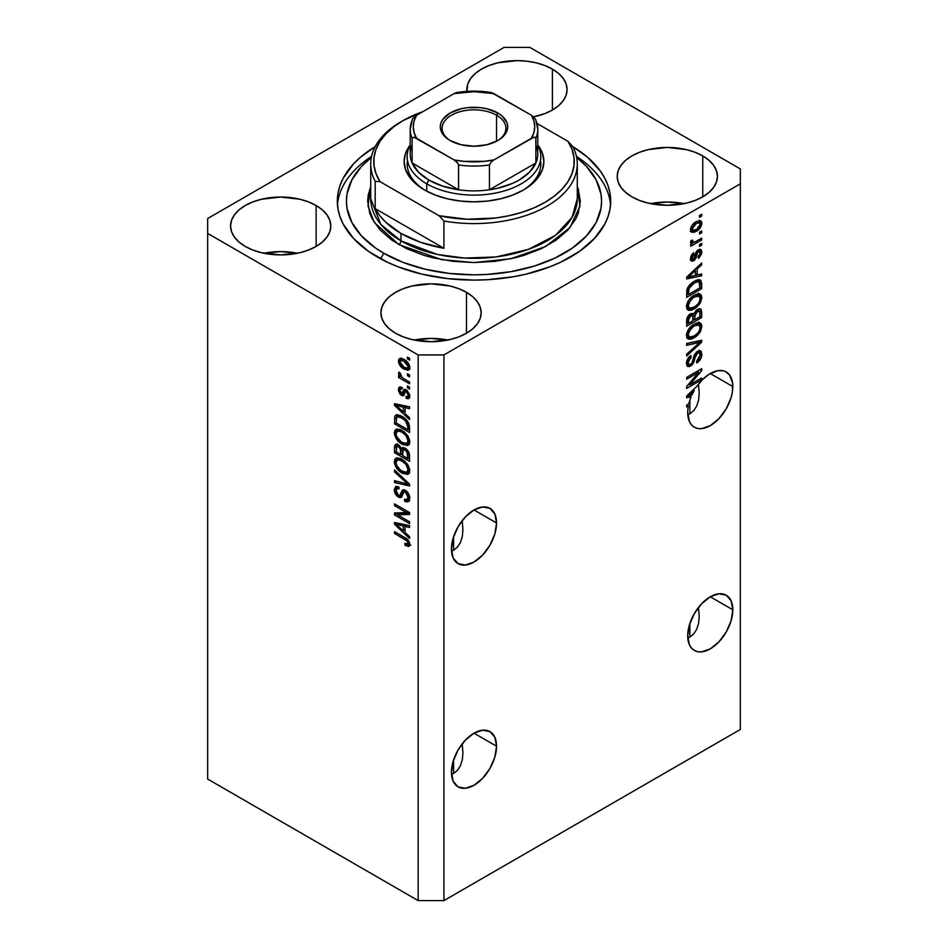 <?xml version="1.0" encoding="UTF-8"?>
<svg xmlns="http://www.w3.org/2000/svg" width="948" height="948" viewBox="0 0 948 948"><rect width="100%" height="100%" fill="white"/><g stroke="black" fill="none" stroke-linecap="round" stroke-linejoin="round"><path stroke-width="1.42" d="M496.551 746.206A31.9 18.415 -60 0 1 482.627 778.308A31.9 18.415 -60 0 1 458.05 786.852A31.9 18.415 -60 0 1 451.449 772.253L453.168 761.291L458.05 750.022L465.373 740.151L474 733.183L496.551 746.206L494.832 757.168L489.95 768.437L482.627 778.308L474 785.264L465.373 788.274L458.05 786.852L453.168 781.223L451.449 772.253A31.9 18.415 -60 0 1 465.373 740.151A31.9 18.415 -60 0 1 489.95 731.607L494.832 737.236L496.551 746.206L474 733.183L482.627 730.185L489.95 731.607A31.9 18.415 -60 0 1 496.551 746.206M462.328 745.306L462.932 752.842L462.328 745.306M460.503 765.534L462.328 759.668L460.503 765.534L457.564 770.203L460.503 765.534M453.594 773.485L457.564 770.203L453.594 773.485L453.594 759.917L453.594 773.485L451.532 774.48L453.594 773.485M732.828 609.789A31.9 18.415 -60 0 1 718.904 641.891A31.9 18.415 -60 0 1 694.327 650.435A31.9 18.415 -60 0 1 687.715 635.835L689.433 624.874L694.327 613.605L701.639 603.734L710.277 596.778L732.828 609.789L731.109 620.75L726.227 632.02L718.904 641.891L710.277 648.859L701.639 651.857L697.74 651.703L694.327 650.435L691.519 648.112L689.433 644.806L687.715 635.835A31.9 18.415 -60 0 1 701.639 603.734A31.9 18.415 -60 0 1 726.227 595.19L731.109 600.819L732.828 609.789L710.277 596.778L718.904 593.768L726.227 595.19A31.9 18.415 -60 0 1 732.828 609.789M698.593 608.889L699.209 616.425L698.593 608.889M698.593 623.263L699.209 616.425L698.593 623.263L696.78 629.116L698.593 623.263M693.829 633.785L696.78 629.116L693.829 633.785L689.871 637.08L693.829 633.785M687.81 638.063L689.871 637.08L689.871 623.5L689.871 637.08L687.81 638.063M496.551 522.988A31.9 18.415 -60 0 1 482.627 555.078A31.9 18.415 -60 0 1 458.05 563.622A31.9 18.415 -60 0 1 451.449 549.022L453.168 538.073L458.05 526.792L465.373 516.933L474 509.965L496.551 522.988L494.832 533.937L489.95 545.207L482.627 555.078L474 562.046L465.373 565.044L458.05 563.622L453.168 558.005L451.449 549.022A31.9 18.415 -60 0 1 465.373 516.933A31.9 18.415 -60 0 1 489.95 508.377L494.832 514.006L496.551 522.988L474 509.965L482.627 506.967L489.95 508.377A31.9 18.415 -60 0 1 496.551 522.988M462.328 522.075L462.932 529.612L462.328 522.075M460.503 542.303L462.328 536.45L460.503 542.303L457.564 546.972L460.503 542.303M453.594 550.267L457.564 546.972L453.594 550.267L453.594 536.698L453.594 550.267L451.532 551.25L453.594 550.267M732.828 386.571A31.9 18.415 -60 0 1 718.904 418.672A31.9 18.415 -60 0 1 694.327 427.216A31.9 18.415 -60 0 1 687.715 412.617A31.9 18.415 -60 0 1 688.39 405.91L686.648 406.917L686.648 405.116L688.841 403.848A31.9 18.415 -60 0 1 691.151 396.833L686.648 397.769L686.648 396.015L696.981 386.227L702.432 379.71L708.476 374.673L717.636 370.727L723.158 370.775L725.576 371.628L729.498 374.875L732.614 383.122L732.389 391.903L731.109 397.532L726.227 408.801L718.904 418.672L710.277 425.64L701.639 428.638L697.74 428.484L694.327 427.216L691.519 424.894L689.433 421.587L687.715 412.617A31.9 18.415 -60 0 1 688.39 405.91L686.826 405.009L688.39 405.91L686.648 406.917L686.648 405.116L688.841 403.848A31.9 18.415 -60 0 1 691.151 396.833L689.125 395.66L691.151 396.833L686.648 397.769L686.648 396.015L696.981 386.227A31.9 18.415 -60 0 1 726.227 371.971A31.9 18.415 -60 0 1 732.828 386.571L710.277 373.548L732.828 386.571M698.593 385.67L699.209 393.207L698.593 385.67M698.593 400.032L699.209 393.207L698.593 400.032L696.78 405.898L698.593 400.032M693.829 410.567L696.78 405.898L693.829 410.567L689.871 413.849L693.829 410.567M687.81 414.845L689.871 413.849L689.871 400.281L689.871 413.849L687.81 414.845M533.665 116.841A50.126 28.938 0 0 0 533.617 116.841L544.804 113.63L552.4 110.027L552.4 69.097L552.4 110.027L558.633 105.643L563.266 100.642L566.122 95.215L567.082 89.562A50.126 28.938 180 0 1 533.629 116.853L533.665 116.841M466.937 91.364A50.126 28.938 180 0 1 466.843 89.562A50.126 28.938 180 0 1 497.783 62.829A50.126 28.938 180 0 1 552.4 69.097L558.633 73.482L563.266 78.494L566.122 83.922L567.082 89.562A50.126 28.938 180 0 0 552.4 69.097L544.804 65.507L536.141 62.829L526.733 61.182L516.956 60.625L497.783 62.829L489.109 65.507L481.513 69.097L475.28 73.482L470.658 78.494L467.802 83.922L466.937 91.364M297.388 253.258A50.126 28.938 0 0 0 263.982 253.258L280.679 251.599L297.388 253.258M316.122 205.515L316.122 246.433L308.527 250.035L299.864 252.713L280.679 254.917L261.506 252.713L252.843 250.035L245.248 246.433A50.126 28.938 180 0 1 230.565 225.98A50.126 28.938 180 0 1 261.506 199.246A50.126 28.938 180 0 1 316.122 205.515L322.356 209.899L326.989 214.9L329.845 220.327L330.805 225.98L329.845 231.62L326.989 237.047L322.356 242.048L316.122 246.433L316.122 205.515A50.126 28.938 180 0 1 330.805 225.98A50.126 28.938 180 0 1 299.864 252.713A50.126 28.938 180 0 1 245.248 246.433L239.014 242.048L234.381 237.047L231.525 231.62L230.565 225.98L231.525 220.327L234.381 214.9L239.014 209.899L245.248 205.515L252.843 201.912L261.506 199.246L280.679 197.042L299.864 199.246L308.527 201.912L316.122 205.515M447.74 340.059A50.126 28.938 0 0 0 414.335 340.059L431.044 338.412L447.752 340.059M466.487 292.316L466.487 333.246L458.891 336.848L450.217 339.514L431.044 341.718L411.859 339.514L403.196 336.848L395.6 333.246A50.126 28.938 180 0 1 380.918 312.781A50.126 28.938 180 0 1 411.859 286.047A50.126 28.938 180 0 1 466.487 292.316L472.72 296.7L477.342 301.713L480.198 307.14L481.157 312.781L480.198 318.433L477.342 323.861L472.72 328.861L466.487 333.246L466.487 292.316A50.126 28.938 180 0 1 481.157 312.781A50.126 28.938 180 0 1 450.217 339.514A50.126 28.938 180 0 1 395.6 333.246L389.367 328.861L384.734 323.861L381.878 318.433L380.918 312.781L381.878 307.14L384.734 301.713L389.367 296.7L395.6 292.316L403.196 288.725L411.859 286.047L431.044 283.843L450.217 286.047L458.891 288.725L466.487 292.316M684.018 203.654A50.126 28.938 0 0 0 650.612 203.654L667.321 201.995L684.018 203.654M702.752 155.91L702.752 196.828L695.157 200.431L686.494 203.109L667.321 205.313L648.136 203.109L639.473 200.431L631.878 196.828A50.126 28.938 180 0 1 617.195 176.375A50.126 28.938 180 0 1 648.136 149.642A50.126 28.938 180 0 1 702.752 155.91L708.986 160.295L713.619 165.296L716.475 170.723L717.435 176.375L716.475 182.016L713.619 187.443L708.986 192.444L702.752 196.828L702.752 155.91A50.126 28.938 180 0 1 717.435 176.375A50.126 28.938 180 0 1 686.494 203.109A50.126 28.938 180 0 1 631.878 196.828L625.644 192.444L621.011 187.443L618.155 182.016L617.195 176.375L618.155 170.723L621.011 165.296L625.644 160.295L631.878 155.91L639.473 152.308L648.136 149.642L667.321 147.438L686.494 149.642L695.157 152.308L702.752 155.91M377.34 256.979A136.69 78.921 180 0 1 337.31 201.177A136.69 78.921 180 0 1 375.171 146.656L360.347 157.332L353.45 163.968L343.188 178.26L339.929 185.772L337.962 193.439L337.31 201.177L337.962 208.904L339.929 216.571L343.188 224.084L353.45 238.375L368.334 251.244L387.282 262.181L398.053 266.791L421.694 274.091L447.338 278.582L474 280.098L487.402 279.707L513.686 276.697L526.306 274.091L549.947 266.791L560.718 262.181L579.666 251.244L594.55 238.375L604.812 224.084L608.071 216.571L610.038 208.904L610.69 201.177A136.69 78.921 180 0 1 526.306 274.091A136.69 78.921 180 0 1 377.34 256.979M689.871 395.435L689.871 396.086L689.871 395.435M462.932 529.612L462.328 536.45M207.659 779.066L207.659 461.593L207.659 779.066L418.151 900.6L418.151 354.943L207.659 233.421L207.659 461.593L207.659 218.538L504.075 47.4L529.849 47.4L740.341 168.934L740.341 183.817L443.925 354.943L443.925 900.6L740.341 729.462L740.341 183.817L740.341 729.462L443.925 900.6L443.925 354.943L418.151 354.943L418.151 900.6L443.925 900.6L418.151 900.6L207.659 779.066M689.717 384.852L701.686 377.944L701.686 379.745L686.648 388.431L686.648 386.511L698.629 372.268L686.648 379.188L686.648 377.387L701.686 368.701L701.686 370.632L689.717 384.852L701.686 370.632L701.686 368.701L686.648 377.387L686.648 379.188L698.629 372.268L686.648 386.511L686.648 388.431L701.686 379.745L701.686 377.944L689.717 384.852L688.592 384.201L689.717 384.852M699.328 350.653L699.731 352.976L701.875 354.22L700.631 350.926L697.503 351.27L700.062 350.701L701.271 351.53L701.556 356.685L699.861 360.193L696.804 362.954L696.602 361.259L698.617 359.434L700.062 355.915L699.802 353.367L698.107 352.786L695.844 354.919L693.877 362.077L692.123 364.873L689.315 366.639L687.039 365.916L686.518 362.361L688.355 357.846L690.938 355.512L691.139 357.206L688.971 359.411L688.212 362.669L689.137 364.553L691.021 364.008L692.514 361.994L694.493 354.564L697.503 351.27L693.912 356.021L692.135 362.823L690.606 364.269L688.947 364.47L688.212 362.361L691.139 357.206L690.938 355.512C688.082 357.42 686.589 360.062 686.447 363.44L687.644 366.473L690.571 366.094L697.55 353.047L699.316 352.846L700.122 355.073L696.602 361.259L696.804 362.954C699.991 360.892 701.686 357.977 701.875 354.22L699.719 353.237M686.648 343.496L701.686 340.273L701.686 342.145L686.648 356.021L686.648 354.161L699.92 342.323L686.648 345.368L686.648 343.496L686.648 345.368L699.92 342.323L686.648 354.161L686.648 356.021L701.686 342.145L701.686 340.273L686.648 343.496M701.875 326.539L700.501 331.456L697.064 335.782L691.602 339.029L688.485 339.159L686.826 337.571L686.613 333.779L688.07 330.058L690.819 326.61L694.896 323.718L698.356 322.628L701.283 323.991L701.875 326.539L699.577 322.758L694.185 324.109C689.812 326.503 687.229 330.271 686.447 335.438L688.047 338.957L694.363 337.749L699.517 333.021L698.38 332.369L699.517 333.021L701.875 326.539L699.731 325.294L701.875 326.539M701.875 297.672L700.501 302.602L697.064 306.927L691.602 310.174L688.485 310.292L686.826 308.704L686.613 304.912L688.07 301.191L690.819 297.743L694.896 294.852L698.356 293.773L701.283 295.124L701.875 297.672L699.577 293.892L694.185 295.243C689.812 297.636 687.229 301.417 686.447 306.571L688.047 310.091L694.363 308.894L699.517 304.154L698.38 303.502L699.517 304.154L701.875 297.672L699.731 296.44L701.875 297.672M697.195 275.003L701.686 273.925L701.686 275.809L686.648 278.937L686.648 277.183L701.686 262.952L701.686 264.824L697.195 268.936L697.195 275.003L697.195 268.936L701.686 264.824L701.686 262.952L686.648 277.183L686.648 278.937L701.686 275.809L701.686 273.925L697.195 275.003L695.429 273.996L697.195 275.003M699.529 215.492L701.686 214.248L701.686 216.049L699.529 217.293L699.529 215.492L699.529 217.293L701.686 216.049L701.686 214.248L699.529 215.492M699.458 220.493L699.731 222.033L701.875 223.266L700.773 220.766L696.105 221.761L700.773 220.766L701.852 222.709L701.39 225.743L699.138 229.179L694.244 232.319L691.033 231.727L690.665 228.622L692.36 224.972L696.105 221.761C692.952 223.42 691.104 226.11 690.547 229.807L691.661 232.307L696.211 231.383C699.411 229.724 701.295 227.022 701.875 223.266L699.731 222.033L699.683 222.768M699.529 232.177L701.686 230.933L701.686 232.734L699.529 233.978L699.529 232.177L699.529 233.978L701.686 232.734L701.686 230.933L699.529 232.177M690.547 242.451L692.49 243.458L690.559 242.344L692.49 243.458L690.748 244.466L690.748 246.267L701.686 239.951L700.122 239.05L701.686 239.951L701.686 238.149L696.01 241.42L701.686 238.149L701.686 239.951L690.748 246.267L690.748 244.466L692.49 243.458L690.594 242.83L691.139 240.401L692.704 240.176L693.095 242.427L696.01 241.42L693.782 242.392L692.502 241.515L692.704 240.176L691.139 240.401L690.974 243.328M699.529 244.572L701.686 243.34L701.686 245.141L699.529 246.385L699.529 244.572L699.529 246.385L701.686 245.141L701.686 243.34L699.529 244.572M692.277 259.029L691.519 259.574L693.675 260.819L697.029 254.455L695.5 253.578L697.029 254.455L697.633 252.405L696.318 251.647L697.633 252.405L698.617 251.421L697.207 250.604L700.311 252.784L698.166 256.635L698.368 258.33L701.875 252.002L700.88 249.431L698.356 249.774L700.951 249.466L701.674 253.744L699.067 257.773L698.368 258.33L698.166 256.635L700.311 252.784L699.245 251.184L697.562 252.535L696.022 258.022L694.268 260.416L691.815 261.233L690.559 258.994L691.341 255.308L693.675 252.689L693.877 254.384L692.123 258.022L692.822 259.302L693.972 258.697L695.962 252.251L698.356 249.774L693.45 259.136L690.464 257.986M694.078 281.319L697.823 279.767L700.833 280.312L701.686 288.654L686.648 297.34L687.395 288.156L689.919 284.53L694.078 281.319L686.921 289.519L686.648 297.34L701.686 288.654L701.686 283.535L699.529 282.421L701.686 283.535L700.43 279.992L694.078 281.319M693.581 313.989L692.431 313.326L693.581 313.989L690.428 313.871C687.916 315.577 686.66 317.888 686.648 320.815L686.648 326.195L701.686 317.521L699.92 316.502L701.686 317.521L701.686 312.176L700.631 308.953L697.266 309.475L699.873 308.716L701.153 309.439L701.686 317.521L686.648 326.195L687.573 316.881L690.891 313.634L693.581 313.989L697.266 309.475L693.581 313.989L693.083 313.551M397.591 514.894L409.56 521.803L409.56 523.604L394.522 514.918L394.522 512.998L406.514 512.595L394.522 505.675L394.522 503.874L409.56 512.56L409.56 514.48L397.591 514.894L409.56 514.48L409.56 512.56L394.522 503.874L394.522 505.675L406.514 512.595L394.522 512.998L394.522 514.918L409.56 523.604L409.56 521.803L397.591 514.894L399.736 513.65L397.591 514.894M405.377 490.294L408.624 493.766L409.702 497.214L409.098 501.042L406.656 501.919L404.678 501.172L404.488 499.252L406.491 499.738L407.77 498.589L407.865 495.768L406.254 492.747L403.718 492.024L401.751 496.906L399.997 497.688L396.359 495.33L394.392 490.709L395.529 486.561L398.824 486.964L399.013 488.884L396.856 488.599L396.11 491.277L397.461 494.501L399.677 495.733L402.367 490.116L405.377 490.294L402.639 489.915L400.009 495.65L398.492 495.342L396.086 490.661L396.845 488.599L399.013 488.884L398.824 486.964L395.577 486.537L394.332 489.701C394.427 492.853 395.802 495.33 398.444 497.119L401.182 497.451L403.86 491.917L405.424 492.131L407.996 497.119L406.988 499.56L404.488 499.252L404.678 501.172L408.41 501.67L409.761 498.293C409.678 494.927 408.221 492.261 405.377 490.294M394.522 469.983L409.56 484.132L409.56 485.992L394.522 482.508L394.522 480.648L407.806 484.144L394.522 471.855L394.522 469.983L394.522 471.855L407.806 484.144L394.522 480.648L394.522 482.508L409.56 485.992L409.56 484.132L394.522 469.983M407.403 474.367L409.761 470.611L409.145 473.171L407.913 474.201L402.924 473.526L396.916 468.573L394.498 463.382L394.712 459.614L396.856 457.872L400.696 458.583L404.891 461.309L408.422 465.741L409.761 470.611L407.462 464.176L402.059 459.294L395.92 458.204L394.332 461.7C395.138 466.961 397.769 470.777 402.236 473.159L407.403 474.367L408.896 473.502L408.233 474.047M407.403 445.513L409.761 441.756L409.145 444.316L407.913 445.347L402.924 444.659L396.916 439.706L394.498 434.528L394.712 430.748L396.856 429.006L400.696 429.728L404.891 432.454L408.422 436.874L409.761 441.756L407.462 435.322L402.059 430.428L395.92 429.337L394.332 432.833C395.138 438.106 397.769 441.922 402.236 444.292L407.403 445.513L408.896 444.648L408.233 445.181M407.415 373.773L409.56 375.017L409.56 376.818L407.415 375.574L407.415 373.773L407.415 375.574L409.56 376.818L409.56 375.017L407.415 373.773M403.978 359.387L407.415 362.089L409.263 365.063L409.643 368.642L407.901 370.324L402.118 367.8L398.918 363.511L398.456 360.489L399.179 358.83L401.111 358.273L403.978 359.387L399.558 358.545L398.433 361.034C399.001 364.79 400.886 367.492 404.097 369.151L408.635 370.064L409.761 367.575C409.169 363.759 407.237 361.034 403.978 359.387M407.996 543.228L409.441 542.398L407.996 543.228C407.545 544.531 406.502 544.602 404.879 543.441L405.069 545.361L406.941 544.282L405.069 545.361L408.695 546.427L409.761 544.318L409.181 546.167L405.069 545.361L404.879 543.441L407.83 543.962L407.107 541.024L394.522 533.416L394.522 531.603L407.13 539.163L408.825 541.083L409.761 544.318C409.252 541.071 407.569 538.796 404.737 537.504L394.522 531.603L394.522 533.416L406.87 540.775L407.996 543.228L407.593 544.188L409.737 542.943M405.069 413.672L409.56 417.784L409.56 419.656L394.522 405.436L394.522 403.67L409.56 406.811L409.56 408.683L405.069 407.604L405.069 413.672L405.069 407.604L409.56 408.683L409.56 406.811L394.522 403.67L394.522 405.436L409.56 419.656L409.56 417.784L405.069 413.672M406.23 389.77L409.548 394.321L409.643 397.236L408.375 398.705L406.242 398.35L406.052 396.43L407.628 396.572L408.161 395.541L406.87 391.986L405.507 391.571L403.907 395.34L402.888 395.826L400.269 394.392L398.598 391.216L398.61 388.206L399.701 386.962L401.561 387.305L401.751 389.213L400.435 389.13L399.997 390.458L401.596 393.61L403.848 389.51L406.23 389.77L404.014 389.391L402.236 393.444L401.336 393.479L399.997 390.458L400.483 389.107L401.751 389.213L401.561 387.305L399.404 387.08L398.433 389.616L401.549 395.411L403.54 395.648L405.507 391.571L406.502 391.737L408.197 395.055L407.616 396.584L406.052 396.43L406.242 398.35L408.825 398.539L409.761 396.074L406.23 389.77M407.415 385.954L409.56 387.187L409.56 388.988L407.415 387.756L407.415 385.954L407.415 387.756L409.56 388.988L409.56 387.187L407.415 385.954M403.895 378.726L409.56 382.008L409.56 383.81L398.622 377.494L398.622 375.692L400.376 376.7L398.48 373.879L399.013 372.078L400.577 373.666L401.099 376.522L403.895 378.726L401.656 377.126L400.577 373.666L399.013 372.078L398.433 373.441L400.376 376.7L398.622 375.692L398.622 377.494L409.56 383.81L409.56 382.008L403.895 378.726M407.415 357.088L409.56 358.332L409.56 360.133L407.415 358.889L407.415 357.088L407.415 358.889L409.56 360.133L409.56 358.332L407.415 357.088M401.964 416.397L405.957 419.419L408.766 423.306L409.56 432.513L394.522 423.827L394.806 416.338L395.98 414.999L397.793 414.797L401.964 416.397L395.778 415.106L394.806 416.338L394.522 423.827L409.56 432.513L409.56 427.394C408.944 422.322 406.408 418.661 401.964 416.397M405.151 448.226L407.759 450.49L409.228 453.263L409.56 461.368L394.522 452.694L394.7 445.596L396.762 444.174L399.238 445.382L401.454 448.487L402.971 447.503L405.151 448.226L401.454 448.487L398.302 444.731L395.517 444.411L394.522 447.302L394.522 452.694L409.56 461.368L409.56 456.024C409.536 452.658 408.067 450.051 405.151 448.226M405.069 532.503L409.56 536.604L409.56 538.488L394.522 524.256L394.522 522.502L409.56 525.63L409.56 527.503L405.069 526.436L405.069 532.503L405.069 526.436L409.56 527.503L409.56 525.63L394.522 522.502L394.522 524.256L409.56 538.488L409.56 536.604L405.069 532.503M443.925 354.943L740.341 183.817L740.341 168.934L529.849 47.4L504.075 47.4L207.659 218.538L207.659 233.421L418.151 354.943L443.925 354.943M572.829 146.656L587.653 157.332L600.285 170.972L604.812 178.26L608.071 185.772L610.038 193.439L610.69 201.177A136.69 78.921 180 0 0 572.829 146.656M410.839 545.183L407.213 544.116L410.01 545.23M408.078 540.076L406.87 540.775L408.078 540.076M406.325 538.523L404.855 539.376L406.325 538.523M396.086 532.503L394.522 533.416L396.086 532.503M405.069 412.131L404.358 411.468L405.069 412.131M397.283 404.772L396.679 404.192L394.522 405.436L396.679 404.121L397.283 404.772M409.56 406.929L407.213 406.36L405.069 407.604L407.213 406.36L409.56 406.929M405.46 405.957L405.46 407.379L405.46 405.957M403.315 412.06L396.086 405.46L397.947 404.381L396.086 405.46L399.179 406.254L401.229 405.069L399.179 406.254L403.315 407.19L405.46 405.945L403.315 407.19L403.315 412.06L405.069 411.053L403.315 412.06L403.315 407.19L396.086 405.46L403.315 412.06M409.583 397.473L408.387 397.105L406.242 398.35L408.387 397.105L408.292 396.181L408.387 397.105L409.761 397.496M409.536 394.273L408.197 395.055L409.536 394.273M407.77 391.003L406.502 391.737L407.77 391.003M407.296 390.54L405.507 391.571L407.296 390.54M402.414 393.159L404.393 394.486L401.549 395.411L403.694 394.178L402.556 393.301M400.601 389.036L400.577 388.372L398.433 389.616L400.577 388.372L400.743 387.021M402.236 393.444L404.381 392.199L401.336 393.479M405.424 389.32L404.381 392.199L405.009 390.54L402.864 391.773L405.4 389.379M400.755 386.962L400.613 389.154M408.979 386.855L407.415 387.756L408.979 386.855M400.98 376.368L400.376 376.7L400.98 376.368M400.186 376.593L398.622 377.494L400.186 376.593M399.665 372.73L398.433 373.441L399.665 372.73M408.979 357.989L407.415 358.889L408.979 357.989M409.477 369.104L406.941 368.286M405.827 368.144L404.097 369.151L405.827 368.144M403.41 359.079L400.672 360.513L404.085 361.259L408.197 366.627L407.498 368.108L404.085 367.338L399.997 361.982L400.577 359.79L398.433 361.034L400.577 359.79L400.862 358.249M406.739 368.18L410.046 369.08M401.051 357.906L400.696 360.998M402.165 360.359L402.367 359.73M402.545 359.493L403.575 359.067M409.939 366.639L408.908 367.066M404.085 361.259L405.554 360.406L404.085 361.259L400.862 360.418L400.02 361.603L400.411 363.676L403.41 366.923L407.332 368.191L409.524 365.857L408.197 366.627L406.728 363.345L404.085 361.259M407.498 368.108L409.714 366.829M408.979 374.673L407.415 375.574L408.979 374.673M409.56 430.025L408.387 429.349L409.56 430.025M396.288 422.82L394.522 423.827L396.288 422.82M396.56 417.76L394.522 418.933L396.56 417.76M397.153 414.643L396.679 417.701L396.951 415.094L394.806 416.338L397.094 414.762M399.144 415.959L400.708 415.615M396.584 417.713L396.288 423.045L407.806 429.693L407.806 426.6L409.429 425.652L407.806 426.6L407.379 423.709L405.614 420.995L406.799 420.32L405.614 420.995L401.94 418.186L403.433 417.321L401.94 418.186L398.207 416.836L396.584 417.713C397.887 416.48 399.677 416.634 401.94 418.186L405.614 420.995L407.806 426.6L407.806 429.693L409.56 428.674L407.806 429.693L396.288 423.045L396.584 417.713L400.435 415.603M409.121 444.351L405.519 443.64M403.943 443.309L402.236 444.292L403.943 443.309M396.489 432.075L394.332 432.833L396.477 431.601L397.153 428.97L396.513 432.418M405.069 443.427L409.548 444.268M399.309 430.108L401.17 429.811M409.868 441.057L409.358 441.78M400.779 429.764L398.61 431.008L402.011 432.205C405.377 433.959 407.367 436.803 407.996 440.749L406.811 443.32L402.272 442.503C398.8 440.773 396.738 437.893 396.086 433.84L397.283 431.269L400.767 429.764L397.283 431.269M402.011 432.205L403.493 431.352L402.011 432.205L399.428 431.127L397.165 431.34L396.098 433.509L396.62 436.507L401.194 441.839L404.275 443.415L406.893 443.273L407.996 440.749L409.548 439.86L407.996 440.749L406.028 435.606L402.011 432.205M406.811 443.32L409.737 441.306M409.56 458.891L408.387 458.216L409.56 458.891M402.533 454.827L401.36 454.151L402.533 454.827M396.288 451.675L394.522 452.694L396.288 451.675M397.141 443.676L396.679 446.544L394.522 447.302L396.679 446.07L396.892 444.197M403.149 447.503L401.454 448.487L403.149 447.503M402.118 447.717L401.454 448.487M402.651 447.776L402.924 450.075L402.663 447.788M400.779 454.495L396.288 451.9L396.856 446.389L399.831 445.939L398.551 446.674L400.637 449.447L402.781 448.214L400.637 449.447L400.779 451.307L402.853 450.11L400.779 451.307L400.779 454.495L402.533 453.476L400.779 454.495L400.329 448.582L397.994 446.401L396.418 447.089L396.288 451.9L400.779 454.495M407.806 458.548L402.533 455.514L403.208 449.743L406.562 449.234L405.163 450.039L407.616 453.12L408.908 452.374L407.616 453.12L407.806 454.969L409.406 454.056L407.806 454.969L407.806 458.548L409.56 457.54L407.806 458.548L406.953 451.675L404.002 449.601L402.616 450.869L402.533 455.514L407.806 458.548M405.495 448.44L403.208 449.743M409.121 473.206L405.519 472.507M403.943 472.175L402.236 473.159L403.943 472.175M396.489 460.941L394.332 461.7L396.477 460.455L397.153 457.825L396.513 461.285M405.069 472.282L409.548 473.135M399.309 458.962L401.17 458.666M409.868 469.924L408.268 471.203M400.779 458.631L398.61 459.863L402.011 461.072C405.377 462.814 407.367 465.658 407.996 469.616L406.811 472.187L402.272 471.369C398.8 469.639 396.738 466.748 396.086 462.695L397.283 460.136L400.767 458.619L397.283 460.136M402.011 461.072L403.493 460.218L402.011 461.072L399.025 459.91L397.165 460.207L396.098 462.363L396.62 465.373L400.66 470.327L406.123 472.448L409.548 468.715L407.996 469.616L406.028 464.473L402.011 461.072M406.811 472.187L409.737 470.161M409.56 484.25L408.173 483.93L409.56 484.25M398.918 481.785L396.679 481.264L394.522 482.508L396.679 481.205L398.918 481.785M408.908 483.516L407.806 484.144L408.908 483.516M406.597 481.347L405.436 482.011L406.597 481.347M395.766 471.144L394.522 471.855L395.766 471.144M409.287 500.734L406.822 499.928L404.678 501.172L406.799 499.655L409.714 500.722M406.988 499.56L409.737 497.712M409.548 496.231L407.996 497.119L409.548 496.231M406.775 491.348L405.424 492.131L406.775 491.348M402.023 496.432L400.601 495.875L398.444 497.119L400.127 495.579M396.75 486.561L396.489 488.955L394.332 489.701L396.477 488.469L396.868 486.288M402.165 494.406L400.009 495.65L402.165 494.406L403.161 492.225L401.016 493.47L403.161 492.225L403.931 489.666L402.165 494.406M403.836 489.713L401.786 490.898L403.836 489.713M399.76 495.318L402.142 496.444M405.08 492.356L405.531 491.218M409.915 497.344L408.92 498.423M408.647 498.494L408.007 498.482M398.184 514.551L396.679 513.686L394.522 514.918L396.679 512.927L398.184 514.551M408.078 511.695L406.514 512.595L408.078 511.695M396.086 504.774L394.522 505.675L396.086 504.774M409.56 513.318L399.736 513.65L409.56 513.318M405.069 530.963L404.358 530.288L405.069 530.963M397.283 523.592L396.679 523.023L394.522 524.256L396.679 522.952L397.283 523.592M409.56 525.749L407.213 525.192L405.069 526.436L407.213 525.192L409.56 525.749M405.46 524.777L405.46 526.211L405.46 524.777L403.315 526.01L405.46 524.777M403.315 530.892L396.086 524.28L397.947 523.213L396.086 524.28L399.179 525.074L401.229 523.9L399.179 525.074L403.315 526.01L403.315 530.892L405.069 529.873L403.315 530.892L403.315 526.01L396.086 524.28L403.315 530.892M700.122 215.149L701.686 216.049L700.122 215.149M694.481 230.388L696.211 231.383L694.481 230.388M693.367 230.53L690.843 231.348M699.612 223.23L699.233 220.09M690.251 231.324L693.569 230.423M696.211 229.582L692.775 230.328L690.772 228.172L692.111 228.954L696.211 223.503L694.73 222.65L696.211 223.503L699.636 222.744L700.311 224.131L696.899 229.167L699.908 225.849L700.288 223.752L699.411 222.638L695.524 223.918L692.514 227.236L692.538 230.163L696.211 229.582M690.594 229.072L692.775 230.328M699.636 222.744L696.922 221.311M700.122 231.833L701.686 232.734L700.122 231.833M693.106 242.427L691.91 243.115L693.106 242.427M691.021 240.662L692.502 241.515L691.021 240.662M693.782 242.392L692.502 241.515M700.122 244.24L701.686 245.141L700.122 244.24M699.541 249.277L699.731 250.758L701.875 252.002L699.707 251.256M698.617 251.421L699.778 251.291L697.621 250.047M693.45 259.136L690.76 256.872L692.111 257.643L693.877 254.384L692.561 253.626L693.877 254.384L693.675 252.689L690.547 258.614L691.483 261.091L693.675 260.819L690.701 259.942M699.683 251.611L699.529 249.241M690.239 260.036L692.313 259.005M699.529 274.446L701.686 275.809L699.529 274.565L695.429 275.418L699.529 274.446M693.782 275.761L690.381 276.472L693.782 275.761M687.916 276.982L686.648 277.254L687.916 276.982M700.454 264.113L701.686 264.824L700.454 264.113M696.057 268.284L697.195 268.936L696.057 268.284M695.038 269.232L695.038 270.322L695.038 269.232M695.429 275.43L688.212 277.16L687.253 276.603L688.212 277.16L691.305 274.387L690.251 273.771L691.305 274.387L695.429 270.547L694.327 269.907L695.429 270.547L695.429 275.43L695.429 270.547L688.212 277.16L695.429 275.43M699.92 287.647L701.686 288.654L699.92 287.647M687.821 294.176L686.648 294.864L687.821 294.176M699.079 279.66L699.529 282.303L699.02 279.542M695.583 280.466L696.602 280.537M699.92 287.872L688.402 294.52L686.648 293.501L688.402 294.52L688.402 291.474L686.743 290.515L688.402 291.474L688.698 288.844L687.419 288.097L688.698 288.844L694.066 283.132L692.573 282.279L694.066 283.132L697.74 281.71L695.654 280.501L699.02 281.888L699.92 287.872L699.505 282.374L697.74 281.71L694.066 283.132L689.113 287.86L688.402 294.52L699.92 287.872M699.02 281.888L695.773 280.454M692.704 307.934L694.363 308.894L692.704 307.934M690.642 308.467L687.134 309.249M700.347 294.212L699.577 293.892M699.079 293.797L699.719 296.902M699.695 297.21L698.392 293.098M686.897 309.214L690.831 308.384M695.204 294.591L697.444 295.468M688.094 307.211L686.352 305.943M694.386 307.069L689.374 308.171L688.212 305.54L686.672 304.652L688.212 305.54L690.736 299.793L689.552 299.106L690.736 299.793L694.137 297.079L692.656 296.226L694.137 297.079L698.937 296.12L700.122 298.703C699.529 302.531 697.621 305.315 694.386 307.069L698.238 303.704L699.612 301.227L700.086 298.122L698.96 296.132L697.076 295.871L693.261 297.613L688.912 302.554L688.212 305.54L689.042 307.934L690.251 308.456L694.386 307.069M686.459 306.157L689.374 308.171M698.937 296.12L695.476 294.567M701.686 312.176L699.529 310.932L701.686 312.176M694.066 319.44L692.893 320.116L694.066 319.44M687.821 323.043L686.648 323.718L687.821 323.043M692.502 315.447L692.644 313.421L692.502 315.447M697.515 310.115L697.775 311.916M690.476 314.381L690.748 316.359M692.893 320.791L688.402 323.387L686.648 322.367L688.402 323.387L688.402 320.424L686.731 319.464L688.402 320.424L690.677 315.53L689.267 314.724L692.751 315.909L692.893 320.791L692.633 315.625L690.677 315.53L688.734 317.71L688.402 323.387L692.893 320.791M690.108 314.001L692.751 315.909M699.92 316.727L694.647 319.772L692.893 318.753L694.647 319.772L694.647 316.442L692.502 315.21L694.647 316.442L697.278 311.264L695.879 310.458L699.731 311.513L699.92 316.727L699.837 311.88L699.079 310.837L696.685 311.655L695.168 313.527L694.647 319.772L699.92 316.727M697.005 309.629L699.731 311.513M692.704 336.789L694.363 337.749L692.704 336.789M690.642 337.322L687.134 338.104M700.347 323.067L699.577 322.758M699.079 322.652L699.719 325.756M699.695 326.076L698.392 321.953M686.897 338.069L690.831 337.239M695.204 323.446L697.444 324.334M688.094 336.078L686.352 334.81M694.386 335.936L689.374 337.038L688.212 334.407L686.672 333.518L688.212 334.407L690.736 328.648L689.552 327.961L690.736 328.648L694.137 325.934L692.656 325.081L694.137 325.934L698.937 324.974L700.122 327.57C699.529 331.397 697.621 334.182 694.386 335.936L698.238 332.558L699.612 330.094L700.086 326.989L698.96 324.986L697.076 324.726L693.699 326.195L688.912 331.421L688.212 334.407L689.042 336.801L690.251 337.31L694.386 335.936M686.459 335.011L689.374 337.038M698.937 324.974L695.476 323.434M699.529 340.735L701.686 342.145L699.529 340.901L698.735 341.636L699.529 340.735M697.811 341.102L699.92 342.323L697.811 341.102L695.405 341.695L697.55 342.927L695.405 341.695L686.648 343.65L697.775 341.079M699.316 352.846L697.064 351.554M696.176 352.265L697.55 353.047L696.176 352.265M693.367 358.261L694.706 359.031L693.367 358.261M688.983 364.494L688.426 364.861L690.571 366.094L688.426 364.861L686.79 365.466L689.208 364.328M689.729 356.389L691.139 357.206L689.729 356.389M686.66 361.472L688.212 362.361L686.66 361.472M686.471 362.93L688.947 364.47M699.707 353.568L699.126 350.298M688.201 363.167L686.352 362.74M700.122 378.844L701.686 379.745L700.122 378.844M689.125 384.521L687.561 385.421L689.125 384.521M697.064 371.367L698.629 372.268L697.064 371.367M700.015 369.673L701.686 370.632L700.015 369.673M698.64 370.467L697.61 371.675L698.64 370.467M687.916 395.814L686.648 396.074L687.916 395.814M691.957 394.961L688.212 395.98L687.253 395.435L688.212 395.98L691.305 393.207L690.251 392.602L691.305 393.207L694.303 390.422L693.213 389.794L694.303 390.422L688.212 395.98L691.957 394.961A31.9 18.415 -60 0 1 694.303 390.422A31.9 18.415 -60 0 0 691.957 394.961M462.932 752.842L462.328 759.668M407.486 160.248A66.834 38.584 0 0 0 425.699 190.631A66.834 38.584 180 0 1 407.166 163.968M424.597 190.015L424.597 190.015A69.868 40.337 180 0 1 410.188 145.056A66.834 38.584 0 0 0 426.742 183.805A66.834 38.584 0 0 0 508.59 189.541A66.834 38.584 0 0 0 537.789 145.032L542.529 153.623L543.868 161.492L542.529 169.36L538.547 176.921L532.089 183.9L523.403 190.015L512.821 195.027L500.734 198.76L487.627 201.047L474 201.829L460.373 201.047L447.266 198.76L435.179 195.027L424.597 190.015L415.911 183.9L409.453 176.921L405.471 169.36L404.132 161.492L405.471 153.623L410.2 145.056A66.834 38.584 180 0 0 407.166 156.527A66.834 38.584 180 0 0 426.742 183.805L426.742 191.2L426.742 183.805L428.899 180.096L426.742 183.805A66.834 38.584 180 0 0 499.572 192.171A66.834 38.584 180 0 0 540.834 156.527A66.834 38.584 180 0 0 537.789 145.032A69.868 40.337 180 0 1 523.403 190.015A69.868 40.337 180 0 1 424.597 190.015M370.715 198.689L380.8 224.392L400.968 240.851A3.034 1.754 -60 0 1 398.824 244.572L374.247 222.401L367.99 205.882L370.715 186.602L368.191 195.158L367.682 201.177L369.72 213.146L372.256 218.988L380.231 230.103L391.82 240.117L406.55 248.625L423.886 255.308L433.319 257.88L453.263 261.375L474 262.56L494.738 261.375L514.681 257.88L524.114 255.308L541.45 248.625L556.18 240.117L567.769 230.103L575.744 218.988L578.28 213.146L580.318 201.177L578.28 189.197L577.285 186.602L579.963 206.166L569.973 227.579L545.586 246.551L510.936 258.733L474.036 262.56L441.661 259.645L398.824 244.572A3.034 1.754 120 0 0 400.968 240.851A103.285 59.629 -0 0 0 513.52 253.78A103.285 59.629 -0 0 0 577.285 198.689L572.059 217.4L555.327 235.448L528.356 249.395L496.088 256.944L464.425 258.069L437.395 254.455L400.968 240.851L400.968 233.421L400.968 240.851A103.285 59.629 0 0 1 370.715 198.689L370.715 163.968A103.285 59.629 180 0 1 402.059 121.19M610.548 204.898A136.69 78.921 -0 0 0 576.431 156.361A136.69 78.921 180 0 1 610.548 204.898M383.786 253.258L380.586 258.792L383.786 253.258L375.372 247.902L361.484 235.898L351.909 222.555L347.027 208.394L346.423 201.177L347.027 193.949L351.909 179.788L361.484 166.445L371.343 157.439A127.577 73.66 180 0 0 383.786 253.258A127.577 73.66 180 0 0 557.211 257.003A127.577 73.66 180 0 0 576.657 157.439L586.516 166.445L596.091 179.788L600.973 193.949L601.577 201.177L600.973 208.394L596.091 222.555L586.516 235.898L572.628 247.902L554.936 258.117L534.139 266.139L511.031 271.661L486.502 274.482L474 274.837L449.115 273.415L425.178 269.22L403.125 262.418L383.786 253.258M403.113 120.562L400.968 121.806A103.285 59.629 0 0 0 375.195 181.329L380.029 181.649A100.239 57.875 180 0 1 403.113 120.562A100.239 57.875 180 0 1 422.583 111.805L403.113 120.562L393.764 126.795L386.037 133.739L380.101 141.24L376.06 149.156L374.022 157.309L374.01 165.556L376.024 173.721L380.029 181.649L439.09 215.741L443.925 221.014A103.285 59.629 -0 0 0 547.032 206.131A103.285 59.629 -0 0 0 572.805 146.608A103.285 59.629 180 0 1 577.285 163.968A103.285 59.629 180 0 1 443.925 221.014L443.925 248.293A103.285 59.629 180 0 1 400.968 233.421A103.285 59.629 180 0 1 375.195 208.619L375.195 181.329A103.285 59.629 180 0 1 370.715 163.968M439.09 215.741L466.949 219.225L495.377 218.028L509.076 215.706L522.075 212.281L534.091 207.813L544.887 202.41L554.236 196.177L561.963 189.244L567.899 181.743L571.94 173.828L573.978 165.663L573.99 157.415L571.976 149.251L567.971 141.335L537.078 123.501L567.971 141.335A100.239 57.875 180 0 1 544.887 202.41A100.239 57.875 180 0 1 439.09 215.741L443.925 221.014L443.925 248.293L375.195 208.619L379.615 215.457L385.433 221.927L400.968 233.421L420.865 242.38L443.925 248.293L375.195 208.619L375.195 181.329L380.029 181.649L439.09 215.741M572.805 146.608L567.971 141.335L572.805 146.608M337.452 204.898A136.69 78.921 180 0 1 371.569 156.361A136.69 78.921 0 0 0 337.452 204.898M540.834 163.968A66.834 38.584 180 0 1 522.301 190.631A66.834 38.584 -0 0 0 540.514 160.248M496.551 115.229A31.9 18.415 0 0 0 451.769 115.052A31.9 18.415 0 0 0 450.821 140.908A31.9 18.415 180 0 1 442.1 128.253A31.9 18.415 180 0 1 461.795 111.236A31.9 18.415 180 0 1 496.551 115.229L496.551 141.24L496.551 115.229A31.9 18.415 180 0 1 505.9 128.253A31.9 18.415 180 0 1 497.179 140.908A31.9 18.415 0 0 0 496.551 115.229L497.842 113.002L496.551 115.229M450.158 140.529L450.158 140.529A33.713 19.47 180 0 1 450.158 113.002A33.713 19.47 180 0 1 497.842 113.002L502.037 115.952L507.073 122.967L507.713 126.771L507.073 130.563L502.037 137.578L497.842 140.529L486.905 144.748L474 146.229L461.095 144.748L450.158 140.529L445.963 137.578L440.927 130.563L440.287 126.771L440.927 122.967L442.846 119.318L450.158 113.002L461.095 108.783L467.423 107.669L480.577 107.669L486.905 108.783L497.842 113.002A33.713 19.47 180 0 1 497.842 140.529A33.713 19.47 180 0 1 450.158 140.529M535.893 145.139A63.789 36.83 180 0 1 535.893 162.961A63.789 36.83 180 0 1 489.429 189.79A63.789 36.83 180 0 1 458.571 189.79A63.789 36.83 180 0 1 428.899 180.096L442.586 186.104L458.571 189.79L412.107 162.961L418.483 172.181L428.899 180.096A63.789 36.83 180 0 1 412.107 162.961A63.789 36.83 180 0 1 412.107 145.139M535.833 137.744L535.893 162.961L489.429 189.79L497.641 188.261L512.607 183.367L519.101 180.096L529.517 172.181L535.893 162.961L489.429 189.79L489.429 164.976L491.289 161.859L493.944 159.904L533.866 137.223M458.5 164.49L458.571 189.79L412.107 162.961L412.107 138.159L413.968 137.187L454.056 159.904L457.73 163.009M535.703 119.484L531.39 115.253L493.944 93.627L474 91.695L454.056 93.627L456.711 92.537L457.92 92.56L454.056 93.627L416.61 115.253L414.098 120.929L413.245 126.771L414.098 132.602L416.61 138.278L454.056 159.904L463.892 161.35L484.108 161.35L493.944 159.904L531.39 138.278L535.253 137.211L535.893 138.159L535.893 162.961A63.789 36.83 0 0 0 537.789 154.05L537.789 129.248A63.789 36.83 180 0 1 535.893 138.159L535.893 138.159A63.789 36.83 0 0 0 537.789 129.248A63.789 36.83 180 0 0 535.893 120.337M534.068 117.244L531.39 115.253A60.755 35.076 180 0 1 531.39 138.278L533.902 132.602L534.755 126.771L533.902 120.929L531.39 115.253L491.455 92.572M490.08 92.56L493.944 93.627A60.755 35.076 180 0 0 454.056 93.627L416.61 115.253L412.949 118.358M412.333 119.389L410.211 129.248L410.211 154.05A63.789 36.83 0 0 0 412.107 162.961L412.107 138.159A63.789 36.83 180 0 1 410.211 129.248A63.789 36.83 180 0 1 412.107 120.337M458.571 189.79A63.789 36.83 0 0 0 489.429 189.79L489.429 164.976A63.789 36.83 180 0 1 458.571 164.976L458.571 189.79M410.211 129.248A63.789 36.83 0 0 0 412.107 138.159L413.968 137.187L416.61 138.278A60.755 35.076 180 0 1 416.61 115.253L412.747 118.642M489.429 164.976L491.289 161.859L493.944 159.904A60.755 35.076 180 0 1 454.056 159.904L456.723 161.871L458.571 164.976A63.789 36.83 0 0 0 489.429 164.976M407.616 396.584L409.761 395.34M400.483 389.107L402.627 387.874M402.071 393.574L404.215 392.33M396.856 446.389L399.013 445.157M403.86 491.917L406.017 490.673M396.845 488.599L399.001 487.355M692.929 242.356L690.772 241.112M577.285 163.968L577.285 198.689M456.817 92.525C468.276 90.676 479.724 90.676 491.183 92.525M535.667 119.389L537.789 129.248"/></g></svg>
